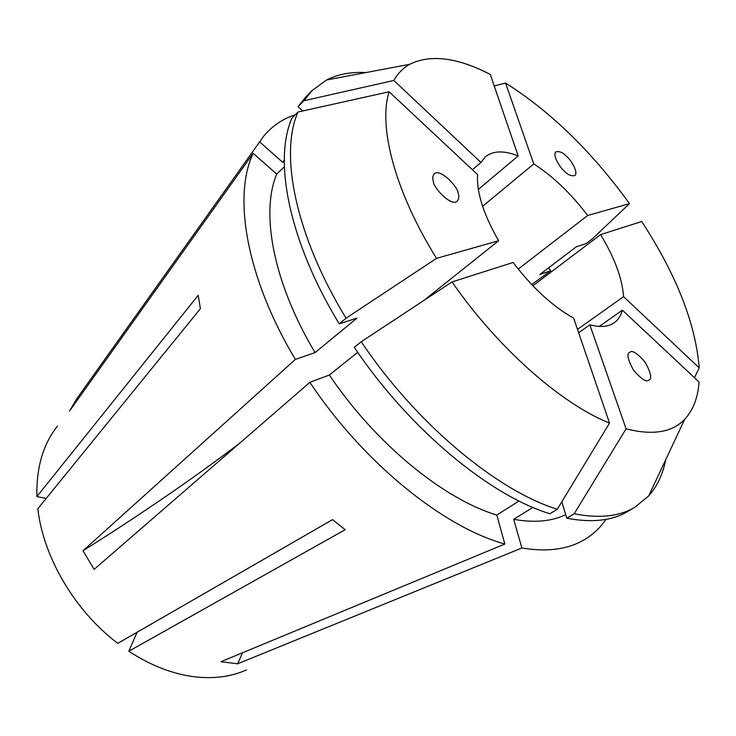 <?xml version="1.0" encoding="UTF-8"?>
<svg xmlns="http://www.w3.org/2000/svg" width="736" height="736" viewBox="0 0 736 736"><rect width="100%" height="100%" fill="white"/><g stroke="black" fill="none" stroke-linecap="round" stroke-linejoin="round"><path stroke-width="1.1" d="M564.19 170.982C560.464 168.185 552.028 155.241 555.928 151.828C559.553 151.055 563.141 152.6 566.683 156.455C570.363 159.224 578.8 172.15 574.862 175.564C571.292 176.318 567.732 174.791 564.19 170.982M629.97 352.167C632.371 349.968 637.459 353.363 645.233 362.333C650.909 372.858 652.151 378.746 648.959 380.015L648.784 380.126C646.53 382.462 641.47 379.206 633.622 370.346C627.762 359.72 626.437 353.731 629.63 352.369L629.97 352.167M458.114 193.172C459.292 196.227 458.988 198.913 457.212 201.213C450.947 207 432.667 186.714 433.412 181.608C432.308 178.618 432.612 176.005 434.314 173.788C440.524 167.928 458.758 188.039 458.114 193.172M246.385 669.944C231.5 676.605 214.572 678.923 195.62 676.927C173.457 674.369 151.184 665.804 128.8 651.231L137.117 632.233M519.018 501.004L496.782 515.044L504.868 544.033L220.929 661.719L237.645 663.798L521.898 548.007C544.576 551.752 563.638 549.912 579.094 542.506C590.235 537.124 599.196 529.414 605.986 519.368M504.868 544.033C443.624 527.307 363.501 462.962 309.893 382.334L94.125 569.37L83.021 550.74L295.375 359.426C246.229 277.573 232.723 196.135 253.166 153.318L69.543 411.028L76.949 398.452L264.012 135.774C272.504 125.755 282.909 118.763 295.219 114.807M128.8 651.231L345.193 529.699L332.534 519.644L117.778 643.374C74.897 611.027 43.13 556.894 37.849 508.705L200.404 308.688L198.205 295.302L36.892 496.57C36.239 467.682 43.093 444.185 57.463 426.07M482.604 206.301L533.756 163.962C552.929 176.198 570.888 193.375 587.65 215.501L518.236 269.072M577.493 329.378L623.567 296.672C622.27 278.447 614.615 257.756 600.622 234.609L532.855 285.77M578.634 332.736L589.83 324.815C600.144 327.557 608.258 326.876 614.155 322.782C618.148 319.939 620.89 315.744 622.371 310.187L599.251 326.434M36.892 496.57L46.193 498.438M600.622 234.609L641.728 221.518C676.402 274.776 695.566 323.555 699.2 367.862L694.462 377.697M494.242 85.974L505.54 83.03C550.73 111.614 592.038 151.818 629.492 203.642L591.965 239.2L586.15 243.598L576.343 246.79L539.755 274.546L550.721 270.738L531.686 284.547M298.006 112.019L389.114 91.761C378.074 126.114 394.698 191.167 436.522 258.354L346.067 318.2C295.228 235.005 279.413 153.64 298.006 112.019L292.045 117.981C273.231 159.73 288.714 240.985 339.232 323.868L357.034 318.081L315.063 352.59L295.375 359.426M478.354 189.391L518.172 155.94L490.305 74.456C457.36 57.417 430.486 54.041 409.694 64.308C403.162 67.979 397.882 73.361 393.843 80.463L303.913 100.722L312.009 90.629L326.499 80.003C337.98 74.198 351.136 71.723 365.967 72.56M452.024 281.925L513.13 262.467C532.542 287.942 552.708 306.48 573.629 318.09L609.537 423.099C561.439 403.944 497.904 348.238 452.024 281.925L361.201 341.752L354.274 347.318C409.179 429.106 489.578 495.429 549.912 513.746L557.29 509.238C497.002 490.645 416.41 423.881 361.201 341.752M423.642 300.619L498.649 240.736C483.46 214.259 476.459 192.234 477.646 174.662L389.114 91.761M472.429 169.777L480.967 162.472L485.521 156.731C493.194 150.622 504.077 150.365 518.172 155.94M623.567 296.672L699.2 367.862M587.65 215.501L629.492 203.642M505.54 83.03L533.756 163.962M436.522 258.354L498.649 240.736M393.843 80.463L480.967 162.472M548.651 267.794L550.721 270.738M622.371 310.187L699.062 382.012C697.93 397.799 693.137 410.228 684.692 419.299C672.235 432.428 652.703 435.602 626.097 428.821L574.19 513.765L566.83 518.208L561.77 501.842M665.776 459.586C662.888 474.159 657.193 486.275 648.701 495.935L634.8 507.306C619.362 516.506 599.159 518.659 574.19 513.765M496.782 515.044C443.486 499.026 375.562 443.725 329.332 375.01L309.893 382.334M315.063 352.59C273.176 282.642 260.406 212.557 276.736 174.11L253.166 153.318M357.714 352.332L329.332 375.01M284.363 166.713L276.736 174.11M346.067 318.2L339.232 323.868M609.537 423.099L557.29 509.238M565.736 514.666C551.706 521.438 534.354 522.992 513.691 519.312L521.898 548.007M532.855 507.389L513.691 519.312M634.8 507.306L627.652 511.502C612.122 520.748 591.845 522.983 566.83 518.208M589.83 324.815L626.097 428.821M284.28 160.844L282.734 162.352L259.532 141.772M282.734 162.352L284.28 160.025M303.913 100.722L298.016 106.646L302.772 110.961M298.016 106.646L306.167 96.499L312.009 90.629M242.558 652.758L237.645 663.798M78.522 398.424L76.949 398.452M239.338 443.495C192.712 478.842 140.604 514.593 83.021 550.74M409.694 64.308L326.499 80.003M684.692 419.299L648.701 495.935"/></g></svg>
